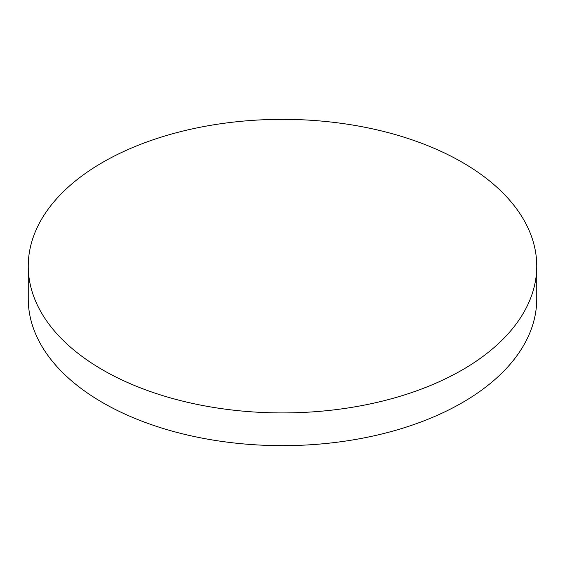 <?xml version="1.0" encoding="UTF-8"?>
<svg xmlns="http://www.w3.org/2000/svg" width="565" height="565" viewBox="0 0 565 565"><rect width="100%" height="100%" fill="white"/><g stroke="black" fill="none" stroke-linecap="round" stroke-linejoin="round"><path stroke-width="0.85" d="M28.25 266.129L28.25 298.871A254.25 146.787 0 0 0 102.717 402.661A254.25 146.787 0 0 0 462.283 402.661A254.25 146.787 0 0 0 536.75 298.871L536.75 266.129A254.25 146.787 0 0 0 462.283 162.339A254.25 146.787 0 0 0 102.717 162.339A254.25 146.787 0 0 0 28.25 266.129A254.25 146.787 0 0 0 102.717 369.927A254.25 146.787 0 0 0 462.283 369.927A254.25 146.787 0 0 0 536.75 266.129"/></g></svg>
